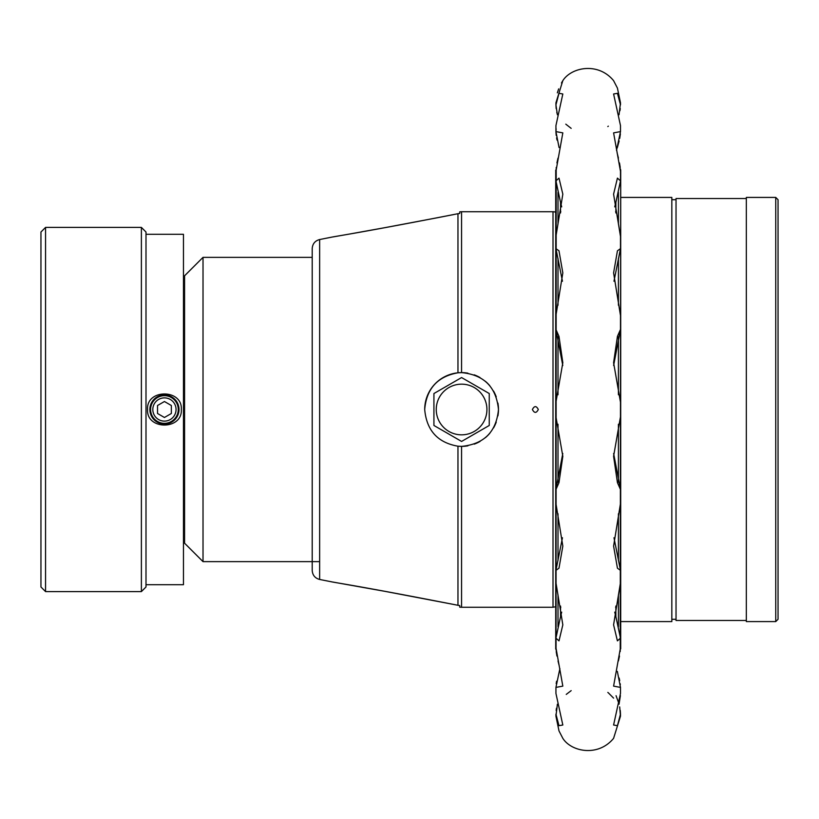 <?xml version="1.0" encoding="UTF-8"?>
<svg xmlns="http://www.w3.org/2000/svg" width="819" height="819" viewBox="0 0 819 819"><rect width="100%" height="100%" fill="white"/><g stroke="black" fill="none" stroke-linecap="round" stroke-linejoin="round"><path stroke-width="1.23" d="M203.02 257.361L203.02 561.639L184.572 543.202L184.572 275.798L203.02 257.361L312.213 257.361M203.02 561.639L319.635 561.639M183.466 317.291L184.572 317.291M183.466 501.709L184.572 501.709M312.213 561.639L312.213 248.587C312.541 243.806 315.018 240.796 319.635 239.537L331.347 237.213M456.879 213.923L457.964 213.708C362.244 232.432 338.656 235.759 331.347 237.213C338.534 235.78 362.172 232.453 457.964 213.708L459.746 213.442L459.746 211.824L461.558 211.732L461.558 372.614L457.964 372.799C437.581 376.464 426.494 388.697 424.703 409.5C426.586 430.425 437.674 442.659 457.964 446.201L461.558 446.386L461.558 607.268L553.009 607.268L553.009 211.732L461.558 211.732M331.47 237.193L332.012 237.1M333.067 236.916L349.539 234.039M349.867 233.978L384.51 227.733M384.961 227.651L437.581 217.711M437.633 217.7L453.429 214.609M453.47 214.598L454.504 214.394M461.558 607.268L459.746 607.176L459.746 605.558L457.964 605.292C362.162 586.547 338.534 583.22 331.347 581.787C338.656 583.241 362.233 586.558 457.964 605.292L456.879 605.077M454.504 604.606L384.961 591.349M384.51 591.267L332.77 582.033M331.736 581.848L319.635 579.463L319.635 239.537M461.558 372.614C483.957 374.774 496.263 387.07 498.474 409.5A36.886 36.886 0 0 0 497.911 403.091M496.242 396.857A36.886 36.886 0 0 0 493.519 391.032M489.823 385.759A36.886 36.886 0 0 0 485.298 381.244M480.026 377.559A36.886 36.886 0 0 0 474.16 374.826M467.864 373.157A36.886 36.886 0 0 0 424.703 409.5M461.558 446.386C484.039 444.164 496.345 431.869 498.474 409.5A36.886 36.886 0 0 1 497.911 415.888M496.253 422.113A36.886 36.886 0 0 1 493.54 427.927M489.864 433.19A36.886 36.886 0 0 1 485.36 437.704M480.108 441.4A36.886 36.886 0 0 1 474.242 444.144M467.905 445.833A36.886 36.886 0 0 1 457.964 446.201L457.964 605.292M538.308 409.5C536.343 405.692 534.377 405.692 532.401 409.5C534.367 413.308 536.343 413.308 538.308 409.5M555.712 212.285A6.921 6.921 180 0 0 553.009 211.732M778.05 199.723L778.05 619.277L775.747 621.58L775.747 197.42L778.05 199.723M775.747 621.58L746.334 621.58L746.334 197.42L775.747 197.42M620.7 197.42L671.826 197.42L671.826 621.58L620.7 621.58M40.95 232.012L40.95 586.988L45.557 591.594L45.557 227.406L40.95 232.012M141.39 591.594L145.997 586.988L145.997 232.012L141.39 227.406L141.39 591.594L45.557 591.594M141.39 227.406L45.557 227.406M145.997 234.306L183.466 234.306L183.466 584.694L145.997 584.694M181.316 409.5C182.688 430.18 146.232 430.241 147.563 409.5C146.181 388.82 182.657 388.769 181.316 409.5M179.003 409.5A14.568 14.568 0 0 0 164.435 394.932A14.568 14.568 0 0 0 149.867 409.5A14.568 14.568 0 0 0 164.435 424.068A14.568 14.568 0 0 0 179.003 409.5M152.815 409.5A11.62 11.62 0 0 0 164.435 421.12A11.62 11.62 0 0 0 176.054 409.5A11.62 11.62 0 0 0 164.435 397.88A11.62 11.62 0 0 0 152.815 409.5M157.524 413.493L164.435 417.485L171.355 413.493L171.355 405.507L164.435 401.515L157.524 405.507L157.524 413.493M178.266 409.5A13.831 13.831 0 0 1 164.435 423.331A13.831 13.831 0 0 1 150.604 409.5A13.831 13.831 0 0 1 164.435 395.669A13.831 13.831 0 0 1 178.266 409.5M560.8 607.268A2.283 1.618 180 0 0 560.544 608.005L560.544 616.574L555.937 638.134L558.998 640.878L562.827 624.846L555.937 582.565L555.937 570.352L562.448 537.755M555.937 638.134L555.937 647.645L562.827 686.127L555.937 687.397L555.937 693.427L562.827 725.01L558.978 725.675L555.937 714.137L555.937 716.205L558.998 730.927L562.827 738.339C571.437 751.924 598.279 757.063 613.585 738.339L620.485 716.205L620.485 714.137L617.434 725.685L613.595 725.01L620.485 693.427L620.485 687.397L613.595 686.127L620.485 647.645L620.485 638.134L615.868 616.574L615.868 606.029M571.171 690.642L566.246 694.41M613.585 698.126L608.394 692.884M608.384 692.874L607.821 692.434M613.974 537.755L620.485 570.352L620.485 582.565L613.585 624.846L617.413 640.867L620.485 638.134M556.572 681.234L556.193 683.65M559.326 666.277L558.015 660.984M556.92 656.05L556.193 651.514M556.47 708.261L556.152 710.431M555.937 716.205L557.391 704.217M555.937 687.397L559.899 668.56M562.786 365.509L555.937 329.463L558.988 336.374L562.827 362.704L555.937 402.242L555.937 416.758L562.827 456.296L558.978 482.657L555.937 489.537L555.937 503.47L562.827 546.099L558.988 568.191L555.937 570.352M555.937 489.537L562.786 453.521M613.626 453.491L620.485 489.537L617.434 482.626L613.595 456.296L620.485 416.758L620.485 402.242L613.595 362.704L617.444 336.343L620.485 329.463L613.626 365.479M620.485 570.352L617.434 568.191L613.595 546.099L620.485 503.47L620.485 489.537M617.342 671.406L620.485 687.397L620.485 693.427M619.686 706.92L620.485 716.205M620.485 714.055L620.259 710.431M618.499 702.415L616.062 695.71M620.403 695.659L619.031 704.217M620.321 684.52L620.239 683.814M619.717 680.579L619.144 677.999M620.7 648.914L620.7 170.086L620.229 651.514M619.492 656.06L618.417 660.913M565.796 124.16L571.171 128.358M557.35 92.854L558.671 88.882M561.455 82.975L562.551 81.112M615.868 212.971L615.868 202.426L620.485 180.866L620.485 171.355L613.595 132.873L620.485 131.603L620.485 125.573L613.595 93.99L617.444 93.325L620.485 104.863L620.485 102.795L617.424 88.073L613.585 80.661C598.279 61.937 571.437 67.076 562.827 80.661L555.937 102.795L555.937 104.863L558.988 93.315L562.827 93.99L555.937 125.573L555.937 131.603L562.827 132.873L555.937 171.355L555.937 180.866L560.544 202.426L560.544 212.971M562.448 281.245L555.937 248.648L555.937 236.435L562.827 194.154L558.998 178.132L555.937 180.866M620.485 180.866L617.424 178.122L613.585 194.154L620.485 236.435L620.485 248.648L613.974 281.245M607.821 126.566L608.333 126.167M555.937 248.648L558.988 250.809L562.827 272.901L555.937 315.53L555.937 329.463M559.07 147.574L555.937 131.603L556.132 128.818M557.391 114.783L555.937 104.863L556.152 108.569M556.787 112.346L556.992 113.257M555.937 132.033L556.193 135.391M556.592 137.868L557.053 140.09M556.05 650.102L556.193 167.485M556.92 162.95L557.995 158.108M617.342 147.594L619.154 140.97M619.717 138.421L620.382 133.906M617.086 152.723L618.417 158.067M619.492 162.94L620.229 167.485M616.512 150.44L620.485 131.603L620.485 125.686M619.942 110.749L620.27 108.558M620.485 102.795L619.031 114.783M620.485 329.463L620.485 315.53L613.595 272.901L617.434 250.809L620.485 248.648M615.868 608.005A2.283 1.618 180 0 0 615.612 607.268M614.721 612.141L615.868 616.574M560.544 606.029L560.544 608.005M560.544 616.574L561.691 612.141M615.612 211.732A2.283 1.618 0 0 0 615.868 210.995M615.868 202.426L614.721 206.859M560.544 210.995A2.283 1.618 0 0 0 560.8 211.732M561.691 206.859L560.544 202.426M461.588 384.162A25.338 25.338 0 0 0 436.251 409.5A25.338 25.338 0 0 0 461.588 434.838A25.338 25.338 0 0 0 486.926 409.5A25.338 25.338 0 0 0 461.588 384.162M461.588 377.559L433.927 393.529L433.927 425.471L461.588 441.441L489.25 425.471L489.25 393.529L461.588 377.559M484.674 390.888L486.179 391.758L484.674 390.888M487.704 392.639L489.25 393.529L489.25 395.321L489.25 393.529L487.704 392.639M433.927 425.471L433.927 423.679L433.927 425.471L435.473 426.361L433.927 425.471M433.927 421.928L433.927 420.188L433.927 421.928M438.503 428.112L436.998 427.242L438.503 428.112M435.473 392.629L433.927 393.529L433.927 395.311L433.927 393.529L435.554 392.588M437.305 391.584L436.148 392.24M489.25 396.099L489.25 398.812L489.25 396.099M489.25 425.471L489.25 423.679L489.25 425.471L487.704 426.361M746.334 620.474L676.033 620.474L676.033 198.526L746.334 198.526M457.964 213.708L457.964 372.799M618.417 626.668L618.417 594.87M618.417 560.565L618.417 513.779M618.417 482.227L618.417 424.252M618.417 394.748L618.417 336.773M618.417 305.221L618.417 258.435M618.417 224.13L618.417 192.332M558.005 394.748L558.005 336.773M558.005 305.221L558.005 258.435M558.005 224.13L558.005 192.332M558.005 626.668L558.005 594.87M558.005 560.565L558.005 513.779M558.005 482.227L558.005 424.252M555.712 648.914L555.712 170.086M319.635 579.463C315.018 578.204 312.541 575.194 312.213 570.413L312.213 409.5M553.009 607.268L555.712 606.715M676.033 199.703L671.826 199.703M676.033 619.297L671.826 619.297M555.937 102.795L555.937 104.863M620.372 168.898L620.7 170.086"/></g></svg>
